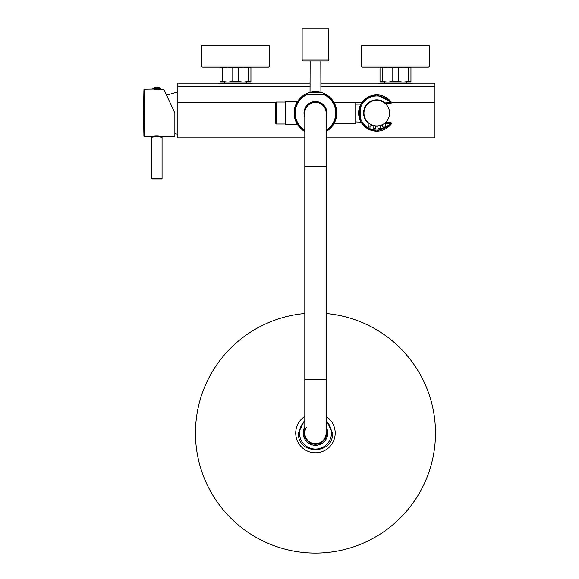 <?xml version="1.0" encoding="UTF-8"?>
<svg xmlns="http://www.w3.org/2000/svg" width="579" height="579" viewBox="0 0 579 579"><rect width="100%" height="100%" fill="white"/><g stroke="black" fill="none" stroke-linecap="round" stroke-linejoin="round"><path stroke-width="0.87" d="M333.945 123.682L355.738 123.682L355.738 102.345L333.945 102.345M326.136 131.491A21.336 21.336 0 0 0 315.468 91.677A21.336 21.336 0 0 0 304.8 131.491M310.134 60.954L310.033 92.379L320.911 92.379L320.802 60.954M325.659 94.876A20.801 20.801 0 0 1 326.136 130.868A20.801 20.801 0 0 0 325.659 94.876L306.421 94.876A20.272 20.272 0 0 0 304.8 130.246M304.8 130.868A20.801 20.801 0 0 1 305.278 94.876A20.801 20.801 0 0 0 304.8 130.868M326.404 113.014A10.936 10.936 0 0 1 326.136 115.409A10.936 10.936 0 0 0 315.468 102.078A10.936 10.936 0 0 0 304.8 115.409A10.936 10.936 0 0 1 304.532 113.014M315.468 102.345A10.668 10.668 0 0 0 304.8 113.014L304.8 113.014A10.668 10.668 0 0 1 315.468 102.345A10.668 10.668 0 0 1 326.136 113.014L326.136 113.014A10.668 10.668 0 0 0 315.468 102.345M326.136 433.049A10.668 10.668 0 0 1 315.468 443.717A10.668 10.668 0 0 1 304.8 433.049L304.8 379.708L326.136 379.708L326.136 433.049A10.668 10.668 0 0 1 306.146 438.238A10.668 10.668 0 0 1 306.4 427.425M304.8 429.632A11.204 11.204 0 0 0 315.468 444.245A11.204 11.204 0 0 0 326.136 429.632M304.8 426.991A12.268 12.268 0 0 0 315.468 445.316A12.268 12.268 0 0 0 326.136 426.991M327.736 60.954A1.064 1.064 0 0 0 328.807 59.883L302.137 59.883A1.064 1.064 0 0 0 303.201 60.954L327.736 60.954L303.201 60.954M302.137 59.883L302.137 28.95L328.807 28.95L328.807 59.883M389.566 113.115L389.566 113.021A12.803 12.803 180 0 0 376.763 100.225A12.803 12.803 180 0 0 363.959 113.021L363.959 113.115A12.803 12.803 0 0 1 376.763 100.312A12.803 12.803 0 0 1 389.566 113.115L389.566 113.115A12.803 12.803 0 0 1 376.763 125.911A12.803 12.803 0 0 1 363.959 113.115L363.959 113.115A12.803 12.803 0 0 1 376.763 100.312A12.803 12.803 0 0 1 389.566 113.115A12.803 12.803 180 0 0 376.763 100.312A12.803 12.803 180 0 0 363.959 113.115L363.959 113.115M385.368 123.421L390.297 123.421L390.297 122.357A1.064 1.064 0 0 1 391.143 124.072A18.137 18.137 0 0 1 358.625 113.021A18.137 18.137 0 0 1 391.143 101.969L390.297 102.621A17.066 17.066 180 0 0 365.226 100.442A17.066 17.066 180 0 0 365.226 125.6A17.066 17.066 180 0 0 390.297 123.421L391.143 124.072A18.137 18.137 0 0 1 358.625 113.021L361.115 103.851A0.536 0.536 0 0 1 360.659 104.104L355.738 104.104M390.297 103.684A1.064 1.064 0 0 0 391.361 102.621A1.064 1.064 180 0 1 390.297 103.684L385.52 103.684L390.297 103.684L390.297 102.621L384.63 102.924M391.143 101.969A1.064 1.064 180 0 1 391.361 102.621L391.361 102.606A1.064 1.064 180 0 0 391.143 101.955A18.137 18.137 180 0 0 361.086 103.894A18.137 18.137 180 0 1 391.143 101.955L391.143 101.969A18.137 18.137 0 0 0 358.625 113.021L361.079 122.118L367.701 128.726L376.683 131.158L391.143 124.072A1.064 1.064 0 0 0 391.361 123.421L391.361 123.407A1.064 1.064 0 0 0 390.297 122.335A1.064 1.064 0 0 1 391.361 123.407M368.143 122.994A13.187 13.187 0 0 1 366.572 104.654A13.187 13.187 0 0 1 384.869 102.621L384.869 103.113M361.086 122.133A0.536 0.536 180 0 0 360.659 121.923L360.659 104.104L361.115 103.851M368.128 122.567L368.287 127.025L370.835 127.025L370.929 124.507M385.397 122.567L385.238 127.025L382.69 127.025L382.603 124.507M373.028 125.361L373.137 128.364L375.59 128.364L375.677 125.867M380.497 125.361L380.389 128.364L377.935 128.364L377.848 125.867M325.376 109.047L325.376 109.04A2.663 2.663 0 0 0 325.391 108.743L325.384 108.548M325.376 108.454L325.362 108.353A2.663 2.663 0 0 1 325.391 108.743M325.014 107.68L325.014 108.251M324.349 106.63A2.663 2.663 0 0 0 323.748 106.283M297.309 124.21L285.44 124.21L285.44 101.81L297.309 101.81M276.371 102.027L276.371 124L275.626 123.255L275.626 102.772L276.371 102.027L285.44 102.027M409.722 67.142L381.235 67.142M361.607 45.806L429.35 45.806L429.35 66.071L361.607 66.071L361.607 45.806M409.881 67.142L428.279 67.142A1.064 1.064 0 0 0 429.35 66.071M428.279 67.142L362.678 67.142A1.064 1.064 0 0 1 361.607 66.071M362.678 67.142L381.076 67.142M410.945 67.142L410.945 67.757L410.945 67.142L387.742 67.142L382.683 67.757L380.012 67.757L380.012 67.142L380.012 82.073L387.742 82.073L392.801 81.458L392.801 67.757L387.742 67.142M382.683 67.757L382.683 81.458L387.742 82.073L403.216 82.073L408.275 81.458L408.275 67.757L403.216 67.142L392.801 67.757M398.149 67.757L398.149 81.458L403.216 82.073L410.945 82.073L410.945 81.458L410.945 82.073M408.101 81.501L410.945 81.458L410.945 67.757L408.275 67.757M406.943 82.073L406.183 82.073L406.682 83.673L410.931 83.673L380.027 83.673L384.275 83.673L384.774 82.073L384.007 82.073L406.943 82.073M382.683 81.458L380.012 81.458M398.149 81.458L392.801 81.458M434.952 83.144L412.523 83.144L434.952 83.144L434.952 102.432L391.353 102.432M304.8 137.816L177.854 137.816L177.854 83.144L218.421 83.144L220.013 83.673L224.261 83.673L224.761 82.073L246.929 82.073L246.162 82.073L246.661 83.673L250.91 83.673L252.502 83.144L310.134 83.144L252.502 83.144M375.742 83.144L320.802 83.144L378.434 83.144L380.027 83.673M220.013 83.673L250.91 83.673M177.854 83.144L215.728 83.144M412.523 83.144L410.931 83.673M326.136 137.816L434.952 137.816L434.952 102.432M250.931 82.073L250.931 81.458L250.931 82.073L219.991 82.073L219.991 67.142L219.991 67.757L227.728 67.142L243.194 67.142L238.135 67.757L227.728 67.142M250.931 67.142L250.931 81.458L248.253 81.458L248.253 67.757L243.194 67.142L250.931 67.142L250.931 67.757L248.253 67.757M238.135 67.757L238.135 81.458L243.194 82.073L248.087 81.501M202.657 67.142L268.265 67.142L202.657 67.142A1.064 1.064 0 0 1 201.593 66.071L201.593 45.806L269.329 45.806L269.329 66.071L201.593 66.071M268.265 67.142A1.064 1.064 0 0 0 269.329 66.071M249.86 67.142L221.062 67.142M222.669 67.757L222.669 81.458L227.728 82.073L232.787 81.458L232.787 67.757M238.135 81.458L232.787 81.458M222.669 81.458L219.991 81.458M304.8 313.507A120.012 120.012 0 0 0 195.456 433.049A120.012 120.012 0 0 0 315.468 553.061A120.012 120.012 0 0 0 435.48 433.049A120.012 120.012 0 0 0 326.136 313.507M304.8 416.446A19.737 19.737 0 0 0 315.468 452.785A19.737 19.737 0 0 0 326.136 416.446M304.8 421.121A16.002 16.002 0 0 0 315.468 449.051A16.002 16.002 0 0 0 326.136 421.121M160.788 89.224L163.799 89.224L174.865 112.956L174.865 136.695L162.598 136.695L156.735 135.993L150.866 136.695L144.453 136.695L144.453 89.224L160.788 88.905A5.435 5.435 0 0 0 152.682 88.905L160.788 88.905M155.541 89.224L157.886 89.376M159.464 89.224L157.799 89.224M157.17 135.993L157.864 136.014M158.451 136.051L158.834 136.079M159.507 136.152L160.021 136.217M160.521 136.289L160.897 136.347M153.971 136.152L154.629 136.079M154.998 136.051L155.606 136.014M156.279 135.993L156.735 136.506L151.401 137.23L151.401 178.564L151.93 179.099L156.735 179.099L151.93 179.099M154 89.246L155.664 89.224M163.799 89.224L174.865 112.956M161.982 137.209L156.735 136.506M156.735 179.099L161.534 179.099L156.735 179.099M144.453 89.224A0.536 0.536 0 0 0 143.925 89.745L143.52 112.956L143.925 136.174L143.925 89.745L143.925 136.174A0.536 0.536 0 0 0 144.453 136.695M326.136 130.246A20.272 20.272 0 0 0 324.522 94.876M326.136 117.219A11.471 11.471 0 0 0 315.468 101.542A11.471 11.471 0 0 0 304.8 117.219M326.136 113.014L326.136 166.354L304.8 166.354L304.8 113.014M390.297 122.335L385.621 122.357M382.61 124.84A13.187 13.187 0 0 1 380.49 125.665M377.855 126.157A13.187 13.187 0 0 1 375.67 126.157M373.042 125.665A13.187 13.187 0 0 1 370.915 124.84M177.854 86.199L310.134 86.199M320.802 86.199L434.952 86.199M275.966 102.432L177.854 102.432M362.027 102.432L355.738 102.432M162.598 136.695A0.536 0.536 134.3 0 0 162.069 137.23L162.069 178.564L151.401 178.564M150.866 136.695A0.536 0.536 -133.8 0 1 151.401 137.23M326.136 166.354L326.136 379.708M304.8 166.354L304.8 379.708M391.361 102.606A1.064 1.064 0 0 0 391.143 101.955L376.683 94.869L367.701 97.294L361.086 103.894M355.738 121.923L361.115 122.176M285.44 124L276.371 124M174.865 133.727L177.854 134.19M166.593 95.209L177.854 91.837M326.136 419.724L332.541 433.049C333.591 455.072 297.345 455.065 298.402 433.049L304.8 419.724M162.069 178.564L161.534 179.099"/></g></svg>
